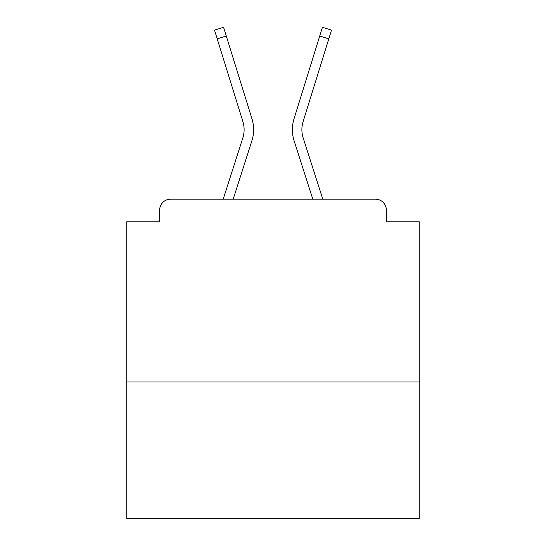 <?xml version="1.0" encoding="UTF-8"?>
<svg xmlns="http://www.w3.org/2000/svg" width="546" height="546" viewBox="0 0 546 546"><rect width="100%" height="100%" fill="white"/><g stroke="black" fill="none" stroke-linecap="round" stroke-linejoin="round"><path stroke-width="0.82" d="M419.253 381.954L419.253 221.812L386.343 221.812L386.343 210.114A10.968 10.968 0 0 0 375.375 199.147L170.625 199.147A10.968 10.968 0 0 0 159.657 210.114L159.657 221.812L126.747 221.812L126.747 518.7L419.253 518.7L419.253 381.954L126.747 381.954M159.657 210.114L159.657 221.812M375.375 199.147L330.037 199.147M215.963 199.147L170.625 199.147M386.343 221.812L386.343 210.114M223.218 199.147L242.827 137.926A27.054 27.054 0 0 0 242.902 121.656L214.503 30.119L223.58 27.3L251.979 118.844A36.562 36.562 0 0 1 251.877 140.827L233.203 199.147M322.782 199.147L303.173 137.926A27.054 27.054 0 0 1 303.098 121.656L328.794 38.848L319.71 36.029L294.021 118.844A36.562 36.562 0 0 0 294.123 140.827L312.797 199.147M217.206 38.848L226.29 36.029L251.979 118.844M294.021 118.844L322.42 27.3L331.497 30.119L328.794 38.848M303.173 137.926A27.054 27.054 0 0 1 303.098 121.656A27.054 27.054 0 0 0 303.173 137.926M242.827 137.926A27.054 27.054 0 0 0 242.902 121.656"/></g></svg>
